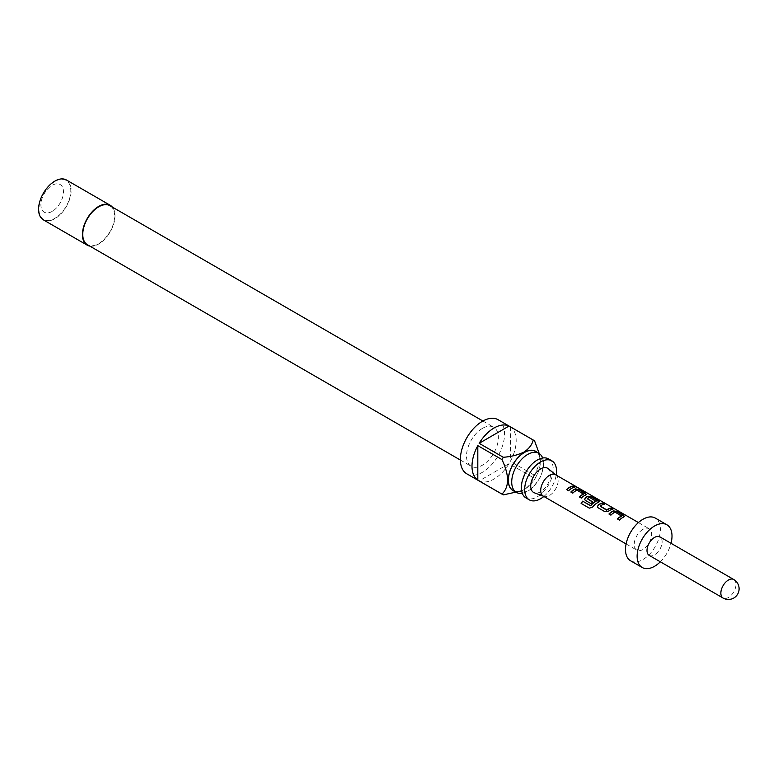 <?xml version="1.0" encoding="UTF-8"?>
<svg xmlns="http://www.w3.org/2000/svg" width="778" height="778" viewBox="0 0 778 778"><rect width="100%" height="100%" fill="white"/><g stroke="black" fill="none" stroke-linecap="round" stroke-linejoin="round"><path stroke-width="0.58" stroke-dasharray="3.89 2.92" d="M574.456 486.24L576.41 487.154M577.422 487.407L576.654 487.3M548.548 458.913A22.533 13.012 -60 0 1 552.001 476.963A22.533 13.012 -60 0 1 537.277 496.821A22.533 13.012 -60 0 1 526.016 497.939M621.671 516.193L615.087 512.401A12.01 6.934 120 0 0 614.027 512.935A12.01 6.934 120 0 0 610.983 515.347L610.895 515.143M624.559 516.504L623.878 517.224A12.01 6.934 120 0 0 622.556 517.856A12.01 6.934 120 0 0 619.512 520.278L619.424 520.074M609.125 514.122A12.01 6.934 120 0 0 609.028 514.219L610.983 515.347M603.981 504.28L604.36 504.504A12.01 6.934 120 0 0 601.326 505.603A12.01 6.934 120 0 0 600.246 506.313L600.217 506.06M612.51 509.211L612.889 509.425A12.01 6.934 120 0 0 609.864 510.524A12.01 6.934 120 0 0 608.522 511.418L608.484 511.175M596.055 501.411L589.481 497.609A12.01 6.934 120 0 0 588.421 498.144A12.01 6.934 120 0 0 587.332 498.854L587.302 498.61M599.157 501.839L598.476 502.559A12.01 6.934 120 0 0 597.164 503.201A12.01 6.934 120 0 0 592.7 507.237L592.573 507.081M584.716 499.729L590.969 503.638M592.68 502.111L592.885 502.228A12.01 6.934 120 0 0 591.056 503.843M583.568 494.205L576.994 490.403A12.01 6.934 120 0 0 575.934 490.937A12.01 6.934 120 0 0 572.88 493.349L572.803 493.155M586.456 494.507L585.776 495.226A12.01 6.934 120 0 0 584.463 495.868A12.01 6.934 120 0 0 581.419 498.28L581.331 498.076M571.023 492.124A12.01 6.934 120 0 0 570.926 492.221L572.88 493.349M574.407 487.213L574.786 487.427A12.01 6.934 120 0 0 571.762 488.535A12.01 6.934 120 0 0 568.718 490.947L568.63 490.743M522.281 493.281A22.533 13.012 120 0 0 527.64 491.258A22.533 13.012 120 0 0 542.645 458.009M514.423 491.239A22.698 13.1 120 0 0 524.323 489.479L524.09 489.605C529.137 486.162 532.171 482.175 533.212 477.624L509.026 463.659A31.246 18.04 -60 0 1 494.088 479.005A31.246 18.04 -60 0 1 479.151 480.911L503.337 494.876M466.829 473.831A31.246 18.04 120 0 0 482.457 472.285A31.246 18.04 120 0 0 502.87 444.753A31.246 18.04 120 0 0 498.076 419.712M513.052 490.461A22.533 13.012 120 0 0 524.323 489.343A22.533 13.012 120 0 0 539.037 469.484A22.533 13.012 120 0 0 535.585 451.435M109.961 205.703A22.533 13.012 -60 0 1 113.413 223.753A22.533 13.012 -60 0 1 98.699 243.611A22.533 13.012 -60 0 1 87.437 244.73M482.457 428.377A22.533 13.012 120 0 0 467.734 448.235A22.533 13.012 120 0 0 471.186 466.285A22.533 13.012 120 0 0 482.457 465.166A22.533 13.012 120 0 0 497.171 445.317A22.533 13.012 120 0 0 493.719 427.258A22.533 13.012 120 0 0 482.457 428.377M43.354 219.843A23.029 13.294 120 0 0 54.868 218.706A23.029 13.294 120 0 0 69.913 198.419A23.029 13.294 120 0 0 66.383 179.971M89.801 246.091A23.029 13.294 120 0 0 98.699 244.01A23.029 13.294 120 0 0 113.014 225.902A23.029 13.294 120 0 0 112.333 207.065M52.184 211.383A15.949 9.21 -60 0 1 40.903 204.867A15.949 9.21 -60 0 1 52.184 185.329A15.949 9.21 -60 0 1 63.465 191.845A15.949 9.21 -60 0 1 52.184 211.383M54.868 181.507A22.533 13.012 120 0 0 38.939 209.107A22.533 13.012 120 0 0 54.868 218.307A22.533 13.012 120 0 0 70.798 190.707A22.533 13.012 120 0 0 54.868 181.507M543.268 496.121A12.331 7.119 120 0 0 543.871 496.413A12.331 7.119 120 0 0 549.433 495.518A12.331 7.119 120 0 0 557.33 485.171A12.331 7.119 120 0 0 556.153 475.144A12.331 7.119 120 0 0 555.599 474.765M548.208 468.667A13.975 8.072 -60 0 1 549.55 480.036A13.975 8.072 -60 0 1 540.603 491.754A13.975 8.072 -60 0 1 534.292 492.775M642.939 529.351A12.331 7.119 120 0 0 634.877 540.224A12.331 7.119 120 0 0 636.774 550.104A12.331 7.119 120 0 0 642.939 549.501A12.331 7.119 120 0 0 650.991 538.629A12.331 7.119 120 0 0 649.105 528.748A12.331 7.119 120 0 0 642.939 529.351M630.598 560.792A24.672 14.247 120 0 0 642.939 559.567A24.672 14.247 120 0 0 659.054 537.831A24.672 14.247 120 0 0 655.27 518.06M649.222 555.395A10.688 6.175 120 0 0 654.57 554.87A10.688 6.175 120 0 0 661.553 545.446A10.688 6.175 120 0 0 659.909 536.878M660.337 561.813A24.672 14.247 120 0 0 671.025 543.297M543.861 496.471A22.533 13.012 120 0 0 556.192 475.105M524.323 489.479L524.323 489.479A22.698 13.1 120 0 0 540.37 461.675A22.698 13.1 120 0 0 536.946 452.222M534.554 440.805L510.368 426.84A31.246 18.04 -60 0 1 510.368 461.335L534.554 475.3A31.246 18.04 -60 0 1 533.212 477.624M539.212 453.535L540.37 461.412L534.554 475.3M509.026 463.659L479.151 480.911M510.368 426.84L510.368 461.335M566.763 489.819L568.718 490.947M579.464 497.152L581.419 498.28M589.316 508.151L581.263 503.512A12.01 6.934 120 0 0 581.263 503.512L581.108 503.415M589.471 508.248L592.7 507.237M597.416 507.061L598.068 507.742M598.156 507.946L604.905 511.691M604.992 511.885L608.522 511.418M617.557 519.15L619.512 520.278M733.751 579.513A10.688 6.175 -60 0 1 735.395 588.08A10.688 6.175 -60 0 1 728.412 597.504A10.688 6.175 -60 0 1 723.063 598.029M523.001 492.027C521.999 493.281 521.678 489.936 522.038 482C526.22 470.038 531.063 462.91 536.577 460.605C544.581 457.513 540.866 459.934 541.916 459.263L542.84 460.673C544.211 460.333 543.277 473.539 538.862 479.442C533.961 486.425 530.46 490.169 528.35 490.675C520.336 493.767 524.061 491.356 523.001 492.027M460.362 460.031L471.186 466.285M626.086 543.939L636.774 550.104M638.427 522.573L649.105 528.748M482.895 421.015L493.719 427.258"/><path stroke-width="1.17" d="M574.854 486.513L576.819 487.009C574.65 485.832 573.999 485.666 574.854 486.513L574.31 485.978M577.422 487.407L576.819 487.009M529.332 499.855L526.016 497.939A22.533 13.012 -60 0 1 522.563 479.88A22.533 13.012 -60 0 1 537.277 460.031A22.533 13.012 -60 0 1 548.548 458.913L551.865 460.829A22.533 13.012 120 0 0 540.603 461.947A22.533 13.012 120 0 0 525.879 481.806A22.533 13.012 120 0 0 529.332 499.855A22.533 13.012 120 0 0 540.603 498.737A22.533 13.012 120 0 0 543.861 496.471M624.559 516.504L616.925 511.759L613.385 511.165A12.01 6.934 120 0 0 612.072 511.807A12.01 6.934 120 0 0 609.125 514.122M624.617 516.359L623.907 516.932L623.849 515.406L617.003 511.457L613.424 510.883A12.331 7.119 120 0 0 612.072 511.535A12.331 7.119 120 0 0 608.941 514.015L610.895 515.143A12.331 7.119 120 0 1 614.027 512.663A12.331 7.119 120 0 1 615.116 512.119L621.671 516.193A12.01 6.934 120 0 0 620.611 516.728A12.01 6.934 120 0 0 617.654 519.052M603.981 504.28L602.405 503.376A12.01 6.934 120 0 0 599.381 504.475A12.01 6.934 120 0 0 598.039 505.369L597.368 506.945L598.068 507.742L604.905 511.691L608.484 511.175A12.331 7.119 120 0 1 609.864 510.261A12.331 7.119 120 0 1 612.967 509.123L611.012 507.995A12.331 7.119 120 0 0 607.91 509.133A12.331 7.119 120 0 0 606.791 509.862L600.217 506.06A12.331 7.119 120 0 1 601.326 505.33A12.331 7.119 120 0 1 604.438 504.202L602.483 503.074A12.331 7.119 120 0 0 599.381 504.202A12.331 7.119 120 0 0 598 505.126M612.51 509.211L610.934 508.297A12.01 6.934 120 0 0 607.91 509.395A12.01 6.934 120 0 0 606.821 510.105L606.791 509.862M599.157 501.839L591.523 497.093L587.993 496.5A12.01 6.934 120 0 0 586.68 497.142A12.01 6.934 120 0 0 585.338 498.037L584.716 499.729M598.515 502.267L598.447 500.74L591.611 496.792L588.022 496.218A12.331 7.119 120 0 0 586.68 496.87A12.331 7.119 120 0 0 585.299 497.794L584.667 499.612L585.367 500.41L590.969 503.638A12.331 7.119 120 0 1 592.855 501.985L587.302 498.61A12.331 7.119 120 0 1 588.421 497.881A12.331 7.119 120 0 1 589.51 497.327L596.055 501.411A12.01 6.934 120 0 0 594.995 501.946A12.01 6.934 120 0 0 590.745 505.71L582.654 501.149A12.331 7.119 120 0 0 581.108 503.415L589.316 508.151L592.573 507.081A12.331 7.119 120 0 1 597.164 502.928A12.331 7.119 120 0 1 598.515 502.267L599.225 501.693M592.68 502.111L587.302 498.776M586.456 494.507L578.832 489.761L575.292 489.168A12.01 6.934 120 0 0 573.979 489.809A12.01 6.934 120 0 0 571.023 492.124M586.524 494.361L585.815 494.934L585.746 493.408L578.91 489.459L575.331 488.885A12.331 7.119 120 0 0 573.979 489.547A12.331 7.119 120 0 0 570.848 492.027L572.803 493.155A12.331 7.119 120 0 1 575.934 490.675A12.331 7.119 120 0 1 577.023 490.121L583.568 494.205A12.01 6.934 120 0 0 582.508 494.74A12.01 6.934 120 0 0 579.561 497.054M574.407 487.213L572.832 486.299A12.01 6.934 120 0 0 569.807 487.407A12.01 6.934 120 0 0 566.861 489.722M542.645 458.009A22.533 13.012 120 0 0 538.911 453.35A22.533 13.012 120 0 0 527.64 454.469A22.533 13.012 120 0 0 512.926 474.317A22.533 13.012 120 0 0 516.378 492.377A22.533 13.012 120 0 0 522.281 493.281M536.946 452.222A22.698 13.1 120 0 0 524.323 452.417A22.698 13.1 120 0 0 509.152 473.656A22.698 13.1 120 0 0 514.423 491.239M521.552 490.869L503.337 494.876A31.246 18.04 -60 0 1 502.646 494.516A31.246 18.04 -60 0 1 501.995 494.098C509.395 486.834 509.395 475.339 501.995 459.604A31.246 18.04 -60 0 1 503.337 457.279C511.146 456.696 518.07 454.936 524.09 452.008C529.137 448.566 532.171 444.569 533.212 440.027A31.246 18.04 -60 0 1 533.893 440.397A31.246 18.04 -60 0 1 534.554 440.805L539.212 453.535M533.893 440.397L498.076 419.712A31.246 18.04 120 0 0 482.457 421.258A31.246 18.04 120 0 0 462.044 448.799A31.246 18.04 120 0 0 466.829 473.831L502.646 494.516M501.995 494.098L477.809 480.133A31.246 18.04 -60 0 1 477.809 445.638L501.995 459.604M503.337 457.279L479.151 443.314A31.246 18.04 -60 0 1 494.088 427.978A31.246 18.04 -60 0 1 509.026 426.062L533.212 440.027M538.911 453.35L535.585 451.435A22.533 13.012 120 0 0 524.323 452.543A22.533 13.012 120 0 0 509.6 472.402A22.533 13.012 120 0 0 513.052 490.461L516.378 492.377M460.362 460.031L87.437 244.73A22.533 13.012 -60 0 1 83.975 226.67A22.533 13.012 -60 0 1 98.699 206.822A22.533 13.012 -60 0 1 109.961 205.703L482.895 421.015M112.333 207.065A23.029 13.294 120 0 0 110.213 205.275L66.383 179.971A23.029 13.294 120 0 0 54.868 181.109A23.029 13.294 120 0 0 39.824 201.395A23.029 13.294 120 0 0 43.354 219.843L87.185 245.158A23.029 13.294 120 0 0 89.801 246.091M110.213 205.275A23.029 13.294 120 0 0 98.699 206.413A23.029 13.294 120 0 0 83.654 226.699A23.029 13.294 120 0 0 87.185 245.158M638.427 522.573L555.599 474.765A12.331 7.119 120 0 0 549.433 475.368A12.331 7.119 120 0 0 541.381 486.24A12.331 7.119 120 0 0 543.268 496.121L626.086 543.939M543.559 496.296L534.292 492.775A13.975 8.072 -60 0 1 531.306 481.845A13.975 8.072 -60 0 1 540.603 468.93A13.975 8.072 -60 0 1 548.208 468.667L555.891 474.93M623.907 516.932A12.331 7.119 120 0 0 622.556 517.594A12.331 7.119 120 0 0 619.424 520.074L617.469 518.945A12.331 7.119 120 0 1 620.611 516.466A12.331 7.119 120 0 1 621.7 515.911M596.084 501.129A12.331 7.119 120 0 0 594.995 501.674A12.331 7.119 120 0 0 590.628 505.544M585.815 494.934A12.331 7.119 120 0 0 584.463 495.596A12.331 7.119 120 0 0 581.331 498.076L579.377 496.947A12.331 7.119 120 0 1 582.508 494.468A12.331 7.119 120 0 1 583.597 493.913M571.762 488.263A12.331 7.119 120 0 0 568.63 490.743L566.676 489.615A12.331 7.119 120 0 1 569.807 487.135A12.331 7.119 120 0 1 572.919 486.007L574.874 487.135A12.331 7.119 120 0 0 571.762 488.263M671.025 543.297A24.672 14.247 120 0 0 666.902 524.78L655.27 518.06A24.672 14.247 120 0 0 642.939 519.286A24.672 14.247 120 0 0 626.825 541.021A24.672 14.247 120 0 0 630.598 560.792L642.229 567.502A24.672 14.247 120 0 0 654.57 566.287A24.672 14.247 120 0 0 660.337 561.813M666.902 524.78A24.672 14.247 120 0 0 654.57 525.996A24.672 14.247 120 0 0 638.446 547.741A24.672 14.247 120 0 0 642.229 567.502M654.57 537.413A10.688 6.175 120 0 0 647.578 546.837A10.688 6.175 120 0 0 649.222 555.395L723.063 598.029A10.688 6.175 -60 0 1 720.856 593.137A10.688 6.175 -60 0 1 728.412 580.048A10.688 6.175 -60 0 1 733.751 579.513L659.909 536.878A10.688 6.175 120 0 0 654.57 537.413M556.192 475.105A22.533 13.012 120 0 0 551.865 460.829M477.809 480.133L477.809 445.638M479.151 443.314L509.026 426.062M576.654 487.3C574.524 486.133 573.882 485.968 574.748 486.814M590.512 505.778L582.654 501.149M582.78 501.314A12.01 6.934 120 0 0 581.273 503.502M606.568 510.125L600.217 506.235M598.039 505.369L597.416 507.061M723.063 598.029A10.688 10.688 0 0 0 737.67 594.12A10.688 10.688 0 0 0 733.751 579.513"/></g></svg>
